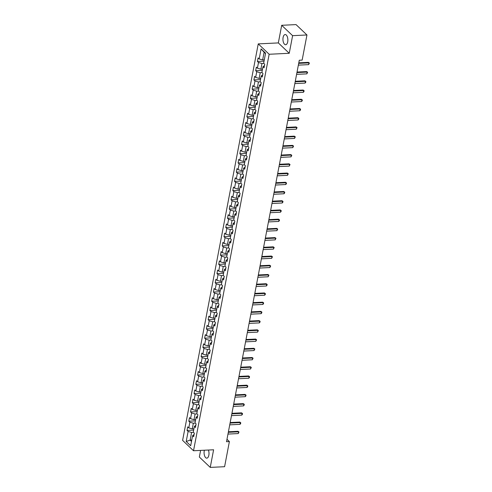 <?xml version="1.0" encoding="UTF-8"?>
<svg xmlns="http://www.w3.org/2000/svg" width="492" height="492" viewBox="0 0 492 492"><rect width="100%" height="100%" fill="white"/><g stroke="black" fill="none" stroke-linecap="round" stroke-linejoin="round"><path stroke-width="0.74" d="M204.389 450.229A5.111 2.454 -92.8 0 0 204.242 450.863A5.111 2.454 -92.8 0 0 206.788 458.15A5.111 2.454 -92.8 0 0 208.842 455.235A5.111 2.454 -92.8 0 0 208.411 450.032M287.703 41.832A5.111 2.454 -92.8 0 0 285.157 34.545A5.111 2.454 -92.8 0 0 283.103 37.46A5.111 2.454 -92.8 0 0 285.649 44.747A5.111 2.454 -92.8 0 0 287.703 41.832M200.601 450.414L199.34 457.025L210.244 467.4L224.592 466.705L229.389 441.576L226.978 439.288M258.251 43.886L182.612 440.377L193.522 450.752L269.155 54.261L258.251 43.886L278.337 42.915L289.241 53.29L292.605 35.67L281.695 25.295L278.337 42.915M281.695 25.295L296.043 24.6L306.953 34.975L292.605 35.67M194.106 434.442L192.6 435.697L193.67 436.718L194.352 433.169L193.276 432.148L194.358 426.472L195.435 427.499L196.111 423.95L195.035 422.923L196.117 417.247L197.194 418.274L197.87 414.725L196.794 413.704L197.876 408.028L198.952 409.049L199.629 405.5L198.553 404.479L199.635 398.803L200.711 399.824L201.388 396.275L200.312 395.254L201.394 389.578L202.47 390.605L203.147 387.056L202.071 386.029L203.153 380.353L204.229 381.38L204.906 377.831L203.829 376.811L204.912 371.134L205.988 372.155L206.665 368.606L205.588 367.586L206.671 361.909L207.747 362.93L208.423 359.381L207.347 358.361L208.43 352.684L209.506 353.705L210.182 350.163L209.106 349.136L210.189 343.459L211.265 344.486L211.941 340.938L210.871 339.911L211.954 334.24L213.03 335.261L213.706 331.713L212.63 330.692L213.713 325.015L214.789 326.036L215.465 322.488L214.389 321.467L215.471 315.79L216.548 316.811L217.224 313.269L216.148 312.242L217.23 306.565L218.307 307.592L218.983 304.044L217.907 303.017L218.989 297.346L220.065 298.367L220.742 294.819L219.666 293.798L220.748 288.121L221.824 289.142L222.501 285.594L221.425 284.573L222.507 278.896L223.583 279.917L224.26 276.375L223.183 275.348L224.266 269.671L225.342 270.698L226.019 267.15L224.942 266.123L226.025 260.452L227.101 261.473L227.778 257.925L226.701 256.904L227.784 251.227L228.86 252.248L229.536 248.7L228.46 247.679L229.549 242.002L230.619 243.023L231.295 239.481L230.225 238.454L231.308 232.778L232.384 233.805L233.06 230.256L231.984 229.229L233.067 223.559L234.143 224.58L234.819 221.031L233.743 220.01L234.825 214.334L235.902 215.355L236.578 211.806L235.502 210.785L236.584 205.109L237.661 206.13L238.337 202.587L237.261 201.56L238.343 195.884L239.419 196.911L240.096 193.362L239.02 192.335L240.102 186.665L241.178 187.686L241.855 184.137L240.779 183.116L241.861 177.44L242.937 178.461L243.614 174.912L242.538 173.891L243.62 168.215L244.696 169.236L245.373 165.693L244.296 164.666L245.379 158.99L246.455 160.017L247.132 156.468L246.055 155.441L247.138 149.771L248.214 150.792L248.891 147.243L247.814 146.222L248.903 140.546L249.973 141.567L250.656 138.018L249.579 136.997L250.662 131.321L251.738 132.342L252.414 128.799L251.338 127.772L252.421 122.096L253.497 123.123L254.173 119.574L253.097 118.547L254.179 112.877L255.256 113.898L255.932 110.349L254.856 109.329L255.938 103.652L257.015 104.673L257.691 101.124L256.615 100.104L257.697 94.427L258.774 95.448L259.45 91.906L258.374 90.879L259.456 85.202L260.532 86.229L261.209 82.681L260.133 81.654L261.215 75.983L262.291 77.004L262.968 73.456L261.892 72.435L262.974 66.758L264.05 67.779L264.727 64.231L263.65 63.21L265.569 53.161L261.092 48.899L264.112 52.269L262.648 59.956L264.29 59.876M192.6 435.697L190.681 445.746L186.197 441.484L188.116 431.435L187.04 430.408L193.663 430.088M261.092 48.899L259.173 58.948L258.097 57.921L257.421 61.469L258.497 62.496L257.414 68.173L256.338 67.146L255.662 70.694L256.738 71.715L255.655 77.392L254.579 76.371L253.903 79.919L254.979 80.94L253.897 86.617L252.82 85.596L252.144 89.144L253.214 90.165L252.132 95.842L251.055 94.821L250.379 98.363L251.455 99.39L250.373 105.067L249.296 104.04L248.62 107.588L249.696 108.615L248.614 114.285L247.537 113.265L246.861 116.813L247.937 117.834L246.855 123.51L245.779 122.49L245.102 126.038L246.178 127.059L245.096 132.735L244.02 131.715L243.343 135.257L244.419 136.284L243.337 141.96L242.261 140.933L241.584 144.482L242.661 145.509L241.578 151.179L240.502 150.158L239.825 153.707L240.902 154.728L239.819 160.404L238.743 159.383L238.067 162.932L239.143 163.953L238.06 169.629L236.984 168.608L236.308 172.151L237.384 173.178L236.301 178.854L235.225 177.827L234.549 181.376L235.625 182.403L234.543 188.073L233.466 187.052L232.79 190.601L233.86 191.622L232.778 197.298L231.701 196.277L231.025 199.826L232.101 200.847L231.019 206.523L229.942 205.502L229.266 209.045L230.342 210.072L229.26 215.748L228.183 214.721L227.507 218.27L228.583 219.297L227.501 224.967L226.425 223.946L225.748 227.495L226.824 228.516L225.742 234.192L224.666 233.171L223.989 236.72L225.065 237.741L223.983 243.417L222.907 242.396L222.23 245.938L223.306 246.966L222.224 252.642L221.148 251.615L220.471 255.163L221.548 256.191L220.465 261.861L219.389 260.84L218.712 264.388L219.789 265.409L218.706 271.086L217.63 270.065L216.954 273.613L218.03 274.634L216.947 280.311L215.871 279.29L215.195 282.832L216.271 283.859L215.182 289.536L214.112 288.509L213.436 292.057L214.506 293.084L213.423 298.755L212.347 297.734L211.671 301.282L212.747 302.303L211.665 307.98L210.588 306.959L209.912 310.507L210.988 311.528L209.906 317.205L208.829 316.184L208.153 319.726L209.229 320.753L208.147 326.43L207.07 325.403L206.394 328.951L207.47 329.978L206.388 335.649L205.312 334.628L204.635 338.176L205.711 339.197L204.629 344.874L203.553 343.853L202.876 347.401L203.952 348.422L202.87 354.099L201.794 353.078L201.117 356.62L202.194 357.647L201.111 363.324L200.035 362.296L199.358 365.845L200.435 366.872L199.352 372.542L198.276 371.522L197.6 375.07L198.676 376.091L197.593 381.767L196.517 380.747L195.841 384.295L196.917 385.316L195.828 390.992L194.758 389.971L194.076 393.514L195.152 394.541L194.069 400.217L192.993 399.19L192.317 402.739L193.393 403.766L192.31 409.436L191.234 408.415L190.558 411.964L191.634 412.985L190.552 418.661L189.475 417.64L188.799 421.189L189.875 422.21L188.793 427.886L187.716 426.865L187.04 430.408M306.953 34.975L302.156 60.104L299.29 60.239L226.517 441.718L229.389 441.576M194.358 426.472L195.865 425.223M193.91 428.815L192.267 428.895L193.35 423.218L195.25 423.126M188.793 427.886L192.267 428.895M189.875 422.21L193.35 423.218M196.117 417.247L197.624 415.998M195.668 419.596L194.026 419.676L195.109 414L197.009 413.907M190.552 418.661L194.026 419.676M191.634 412.985L195.109 414M197.876 408.028L199.383 406.773M197.427 410.371L195.785 410.451L196.868 404.775L198.768 404.682M192.31 409.436L195.785 410.451M193.393 403.766L196.868 404.775M199.635 398.803L201.142 397.548M199.186 401.146L197.544 401.226L198.627 395.55L200.527 395.457M194.069 400.217L197.544 401.226M195.152 394.541L198.627 395.55M201.394 389.578L202.907 388.329M200.945 391.921L199.303 392.001L200.392 386.325L202.286 386.232M195.828 390.992L199.303 392.001M196.917 385.316L200.392 386.325M203.153 380.353L204.666 379.104M202.704 382.702L201.068 382.782L202.15 377.106L204.045 377.013M197.593 381.767L201.068 382.782M198.676 376.091L202.15 377.106M204.912 371.134L206.425 369.879M204.463 373.477L202.827 373.557L203.909 367.881L205.804 367.788M199.352 372.542L202.827 373.557M200.435 366.872L203.909 367.881M206.671 361.909L208.184 360.654M206.228 364.252L204.586 364.332L205.668 358.656L207.562 358.563M201.111 363.324L204.586 364.332M202.194 357.647L205.668 358.656M208.43 352.684L209.943 351.436M207.987 355.027L206.345 355.107L207.427 349.431L209.321 349.338M202.87 354.099L206.345 355.107M203.952 348.422L207.427 349.431M210.189 343.459L211.701 342.211M209.746 345.808L208.104 345.882L209.186 340.212L211.08 340.12M204.629 344.874L208.104 345.882M205.711 339.197L209.186 340.212M211.954 334.24L213.46 332.986M211.505 336.583L209.863 336.663L210.945 330.987L212.839 330.895M206.388 335.649L209.863 336.663M207.47 329.978L210.945 330.987M213.713 325.015L215.219 323.761M213.264 327.358L211.621 327.438L212.704 321.762L214.604 321.67M208.147 326.43L211.621 327.438M209.229 320.753L212.704 321.762M215.471 315.79L216.978 314.536M215.022 318.133L213.38 318.213L214.463 312.537L216.363 312.445M209.906 317.205L213.38 318.213M210.988 311.528L214.463 312.537M217.23 306.565L218.737 305.317M216.781 308.914L215.139 308.988L216.222 303.318L218.122 303.226M211.665 307.98L215.139 308.988M212.747 302.303L216.222 303.318M218.989 297.346L220.496 296.092M218.54 299.69L216.898 299.769L217.981 294.093L219.881 294.001M213.423 298.755L216.898 299.769M214.506 293.084L217.981 294.093M220.748 288.121L222.261 286.867M220.299 290.464L218.657 290.544L219.746 284.868L221.64 284.776M215.182 289.536L218.657 290.544M216.271 283.859L219.746 284.868M222.507 278.896L224.02 277.642M222.058 281.24L220.422 281.319L221.505 275.643L223.399 275.551M216.947 280.311L220.422 281.319M218.03 274.634L221.505 275.643M224.266 269.671L225.779 268.423M223.823 272.021L222.181 272.094L223.263 266.424L225.158 266.332M218.706 271.086L222.181 272.094M219.789 265.409L223.263 266.424M226.025 260.452L227.538 259.198M225.582 262.796L223.94 262.876L225.022 257.199L226.917 257.107M220.465 261.861L223.94 262.876M221.548 256.191L225.022 257.199M227.784 251.227L229.297 249.973M227.341 253.571L225.699 253.651L226.781 247.974L228.675 247.882M222.224 252.642L225.699 253.651M223.306 246.966L226.781 247.974M229.549 242.002L231.055 240.748M229.1 244.346L227.458 244.426L228.54 238.749L230.434 238.657M223.983 243.417L227.458 244.426M225.065 237.741L228.54 238.749M231.308 232.778L232.814 231.529M230.859 235.127L229.217 235.201L230.299 229.53L232.193 229.438M225.742 234.192L229.217 235.201M226.824 228.516L230.299 229.53M233.067 223.559L234.573 222.304M232.618 225.902L230.976 225.982L232.058 220.305L233.958 220.213M227.501 224.967L230.976 225.982M228.583 219.297L232.058 220.305M234.825 214.334L236.332 213.079M234.377 216.677L232.734 216.757L233.817 211.08L235.717 210.988M229.26 215.748L232.734 216.757M230.342 210.072L233.817 211.08M236.584 205.109L238.091 203.854M236.135 207.452L234.493 207.532L235.576 201.855L237.476 201.763M231.019 206.523L234.493 207.532M232.101 200.847L235.576 201.855M238.343 195.884L239.85 194.635M237.894 198.233L236.252 198.307L237.335 192.636L239.235 192.544M232.778 197.298L236.252 198.307M233.86 191.622L237.335 192.636M240.102 186.665L241.615 185.41M239.653 189.008L238.011 189.088L239.1 183.411L240.994 183.319M234.543 188.073L238.011 189.088M235.625 182.403L239.1 183.411M241.861 177.44L243.374 176.185M241.412 179.783L239.776 179.863L240.859 174.186L242.753 174.094M236.301 178.854L239.776 179.863M237.384 173.178L240.859 174.186M243.62 168.215L245.133 166.96M243.177 170.558L241.535 170.638L242.618 164.961L244.512 164.869M238.06 169.629L241.535 170.638M239.143 163.953L242.618 164.961M245.379 158.99L246.892 157.741M244.936 161.339L243.294 161.413L244.376 155.743L246.271 155.65M239.819 160.404L243.294 161.413M240.902 154.728L244.376 155.743M247.138 149.771L248.651 148.516M246.695 152.114L245.053 152.194L246.135 146.518L248.03 146.425M241.578 151.179L245.053 152.194M242.661 145.509L246.135 146.518M248.903 140.546L250.41 139.291M248.454 142.889L246.812 142.969L247.894 137.293L249.788 137.2M243.337 141.96L246.812 142.969M244.419 136.284L247.894 137.293M250.662 131.321L252.168 130.066M250.213 133.664L248.571 133.744L249.653 128.068L251.547 127.975M245.096 132.735L248.571 133.744M246.178 127.059L249.653 128.068M252.421 122.096L253.927 120.847M251.972 124.445L250.33 124.519L251.412 118.849L253.312 118.756M246.855 123.51L250.33 124.519M247.937 117.834L251.412 118.849M254.179 112.877L255.686 111.623M253.731 115.22L252.088 115.3L253.171 109.624L255.071 109.531M248.614 114.285L252.088 115.3M249.696 108.615L253.171 109.624M255.938 103.652L257.445 102.397M255.489 105.995L253.847 106.075L254.93 100.399L256.83 100.306M250.373 105.067L253.847 106.075M251.455 99.39L254.93 100.399M257.697 94.427L259.21 93.172M257.248 96.77L255.606 96.85L256.689 91.174L258.589 91.081M252.132 95.842L255.606 96.85M253.214 90.165L256.689 91.174M259.456 85.202L260.969 83.954M259.007 87.551L257.371 87.625L258.454 81.955L260.348 81.863M253.897 86.617L257.371 87.625M254.979 80.94L258.454 81.955M261.215 75.983L262.728 74.729M260.766 78.326L259.13 78.406L260.213 72.73L262.107 72.638M255.655 77.392L259.13 78.406M256.738 71.715L260.213 72.73M262.974 66.758L264.487 65.504M262.531 69.101L260.889 69.181L261.972 63.505L263.866 63.413M257.414 68.173L260.889 69.181M258.497 62.496L261.972 63.505M259.173 58.948L262.648 59.956M210.244 467.4L213.608 449.78L193.522 450.752M289.241 53.29L269.155 54.261M265.489 53.579L264.112 52.269M191.763 440.051L190.127 440.131L191.499 441.441M193.485 432.351L191.591 432.443L190.127 440.131L186.197 441.484M188.116 431.435L191.591 432.443M257.421 61.469L264.044 61.149M255.662 70.694L262.285 70.374M253.903 79.919L260.526 79.599M252.144 89.144L258.767 88.818M250.379 98.363L257.008 98.043M248.62 107.588L255.25 107.268M246.861 116.813L253.491 116.493M245.102 126.038L251.732 125.712M243.343 135.257L249.967 134.937M241.584 144.482L248.208 144.162M239.825 153.707L246.449 153.387M238.067 162.932L244.69 162.606M236.308 172.151L242.931 171.831M234.549 181.376L241.172 181.056M232.79 190.601L239.413 190.281M231.025 199.826L237.654 199.5M229.266 209.045L235.896 208.725M227.507 218.27L234.137 217.95M225.748 227.495L232.378 227.175M223.989 236.72L230.613 236.394M222.23 245.938L228.854 245.619M220.471 255.163L227.095 254.844M218.712 264.388L225.336 264.069M216.954 273.613L223.577 273.288M215.195 282.832L221.818 282.513M213.436 292.057L220.059 291.738M211.671 301.282L218.3 300.963M209.912 310.507L216.542 310.181M208.153 319.726L214.783 319.406M206.394 328.951L213.018 328.631M204.635 338.176L211.259 337.856M202.876 347.401L209.5 347.075M201.117 356.62L207.741 356.3M199.358 365.845L205.982 365.525M197.6 375.07L204.223 374.75M195.841 384.295L202.464 383.969M194.076 393.514L200.705 393.194M192.317 402.739L198.946 402.419M190.558 411.964L197.187 411.644M188.799 421.189L195.429 420.863M298.693 63.363L308.945 62.865L308.416 62.361L309.388 63.062L308.607 64.636L298.355 65.135M298.792 62.828L308.416 62.361M308.607 64.636L308.945 62.865L309.388 63.062M296.934 72.588L307.186 72.09L306.657 71.586L307.629 72.287L306.848 73.861L296.596 74.36M297.033 72.047L306.657 71.586M306.848 73.861L307.186 72.09L307.629 72.287M295.175 81.807L305.427 81.309L304.899 80.805L305.864 81.506L305.698 82.398L305.089 83.087L294.837 83.585M295.274 81.272L304.899 80.805M305.089 83.087L305.427 81.309L305.864 81.506M293.416 91.032L303.669 90.534L303.133 90.03L304.105 90.731L303.939 91.617L303.33 92.311L293.078 92.803M293.515 90.497L303.133 90.03M303.33 92.311L303.669 90.534L304.105 90.731M291.651 100.257L301.91 99.759L301.375 99.255L302.346 99.956L302.18 100.842L301.571 101.53L291.313 102.029M291.756 99.722L301.375 99.255M301.571 101.53L301.91 99.759L302.346 99.956M289.893 109.482L300.151 108.984L299.616 108.48L300.587 109.181L300.421 110.067L299.812 110.755L289.554 111.254M289.997 108.941L299.616 108.48M299.812 110.755L300.151 108.984L300.587 109.181M288.134 118.701L298.386 118.203L297.857 117.699L298.828 118.4L298.662 119.292L298.047 119.98L287.795 120.478M288.238 118.166L297.857 117.699M298.047 119.98L298.386 118.203L298.828 118.4M286.375 127.926L296.627 127.428L296.098 126.924L297.07 127.625L296.289 129.205L286.036 129.697M286.479 127.391L296.098 126.924M296.289 129.205L296.627 127.428L297.07 127.625M284.616 137.151L294.868 136.653L294.339 136.149L295.311 136.85L294.53 138.424L284.278 138.922M284.72 136.616L294.339 136.149M294.53 138.424L294.868 136.653L295.311 136.85M282.857 146.376L293.109 145.878L292.58 145.374L293.552 146.075L292.771 147.649L282.519 148.147M282.962 145.835L292.58 145.374M292.771 147.649L293.109 145.878L293.552 146.075M281.098 155.595L291.35 155.097L290.821 154.593L291.793 155.294L291.012 156.874L280.76 157.372M281.203 155.06L290.821 154.593M291.012 156.874L291.35 155.097L291.793 155.294M279.339 164.82L289.591 164.322L289.062 163.818L290.034 164.519L289.253 166.099L279.001 166.591M279.438 164.285L289.062 163.818M289.253 166.099L289.591 164.322L290.034 164.519M277.58 174.045L287.832 173.547L287.303 173.043L288.275 173.744L287.494 175.318L277.242 175.816M277.679 173.51L287.303 173.043M287.494 175.318L287.832 173.547L288.275 173.744M275.821 183.27L286.073 182.772L285.545 182.268L286.51 182.969L286.344 183.854L285.735 184.543L275.483 185.041M275.92 182.729L285.545 182.268M285.735 184.543L286.073 182.772L286.51 182.969M274.062 192.489L284.315 191.991L283.779 191.486L284.751 192.188L284.585 193.079L283.976 193.768L273.724 194.266M274.161 191.954L283.779 191.486M283.976 193.768L284.315 191.991L284.751 192.188M272.297 201.714L282.556 201.216L282.021 200.711L282.992 201.412L282.826 202.298L282.217 202.993L271.959 203.485M272.402 201.179L282.021 200.711M282.217 202.993L282.556 201.216L282.992 201.412M270.538 210.939L280.797 210.441L280.262 209.936L281.233 210.637L281.067 211.523L280.458 212.212L270.2 212.71M270.643 210.404L280.262 209.936M280.458 212.212L280.797 210.441L281.233 210.637M268.78 220.164L279.032 219.666L278.503 219.161L279.474 219.862L279.308 220.748L278.693 221.437L268.441 221.935M268.884 219.623L278.503 219.161M278.693 221.437L279.032 219.666L279.474 219.862M267.021 229.383L277.273 228.885L276.744 228.38L277.716 229.081L276.935 230.662L266.682 231.16M267.125 228.848L276.744 228.38M276.935 230.662L277.273 228.885L277.716 229.081M265.262 238.608L275.514 238.11L274.985 237.605L275.957 238.306L275.176 239.887L264.924 240.379M265.366 238.073L274.985 237.605M275.176 239.887L275.514 238.11L275.957 238.306M263.503 247.833L273.755 247.335L273.226 246.83L274.198 247.531L273.417 249.106L263.165 249.604M263.607 247.298L273.226 246.83M273.417 249.106L273.755 247.335L274.198 247.531M261.744 257.058L271.996 256.56L271.467 256.055L272.439 256.756L271.658 258.331L261.406 258.829M261.849 256.517L271.467 256.055M271.658 258.331L271.996 256.56L272.439 256.756M259.985 266.277L270.237 265.778L269.708 265.274L270.68 265.975L269.899 267.556L259.647 268.054M260.083 265.742L269.708 265.274M269.899 267.556L270.237 265.778L270.68 265.975M258.226 275.502L268.478 275.003L267.949 274.499L268.921 275.2L268.14 276.781L257.888 277.273M258.325 274.966L267.949 274.499M268.14 276.781L268.478 275.003L268.921 275.2M256.467 284.727L266.719 284.228L266.19 283.724L267.156 284.425L266.99 285.311L266.381 286L256.129 286.498M256.566 284.192L266.19 283.724M266.381 286L266.719 284.228L267.156 284.425M254.708 293.952L264.96 293.453L264.425 292.949L265.397 293.65L265.231 294.536L264.622 295.225L254.37 295.723M254.807 293.41L264.425 292.949M264.622 295.225L264.96 293.453L265.397 293.65M252.943 303.17L263.202 302.672L262.666 302.168L263.638 302.875L263.472 303.761L262.863 304.45L252.605 304.948M253.048 302.635L262.666 302.168M262.863 304.45L263.202 302.672L263.638 302.875M251.184 312.395L261.443 311.897L260.908 311.393L261.879 312.094L261.713 312.98L261.104 313.675L250.846 314.167M251.289 311.86L260.908 311.393M261.104 313.675L261.443 311.897L261.879 312.094M249.426 321.62L259.678 321.122L259.149 320.618L260.12 321.319L259.954 322.205L259.339 322.893L249.087 323.392M249.53 321.085L259.149 320.618M259.339 322.893L259.678 321.122L260.12 321.319M247.667 330.845L257.919 330.347L257.39 329.843L258.362 330.544L257.58 332.118L247.328 332.617M247.771 330.304L257.39 329.843M257.58 332.118L257.919 330.347L258.362 330.544M245.908 340.064L256.16 339.566L255.631 339.062L256.603 339.769L255.822 341.343L245.57 341.842M246.012 339.529L255.631 339.062M255.822 341.343L256.16 339.566L256.603 339.769M244.149 349.289L254.401 348.791L253.872 348.287L254.844 348.988L254.063 350.568L243.811 351.06M244.253 348.754L253.872 348.287M254.063 350.568L254.401 348.791L254.844 348.988M242.39 358.514L252.642 358.016L252.113 357.512L253.085 358.213L252.304 359.787L242.052 360.285M242.495 357.979L252.113 357.512M252.304 359.787L252.642 358.016L253.085 358.213M240.631 367.739L250.883 367.241L250.354 366.737L251.326 367.438L250.545 369.012L240.293 369.51M240.729 367.204L250.354 366.737M250.545 369.012L250.883 367.241L251.326 367.438M238.872 376.958L249.124 376.46L248.595 375.956L249.561 376.663L249.395 377.548L248.786 378.237L238.534 378.735M238.971 376.423L248.595 375.956M248.786 378.237L249.124 376.46L249.561 376.663M237.113 386.183L247.365 385.685L246.836 385.181L247.802 385.882L247.636 386.767L247.027 387.462L236.775 387.954M237.212 385.648L246.836 385.181M247.027 387.462L247.365 385.685L247.802 385.882M235.354 395.408L245.606 394.91L245.071 394.406L246.043 395.107L245.877 395.992L245.268 396.681L235.016 397.179M235.453 394.873L245.071 394.406M245.268 396.681L245.606 394.91L246.043 395.107M233.589 404.633L243.847 404.135L243.312 403.631L244.284 404.332L244.118 405.217L243.509 405.906L233.251 406.404M233.694 404.098L243.312 403.631M243.509 405.906L243.847 404.135L244.284 404.332M231.83 413.852L242.089 413.354L241.554 412.849L242.525 413.557L242.359 414.442L241.744 415.131L231.492 415.629M231.935 413.317L241.554 412.849M241.744 415.131L242.089 413.354L242.525 413.557M230.072 423.077L240.324 422.579L239.795 422.074L240.766 422.776L240.6 423.661L239.985 424.356L229.733 424.848M230.176 422.542L239.795 422.074M239.985 424.356L240.324 422.579L240.766 422.776M228.313 432.302L238.565 431.804L238.036 431.299L239.007 432.001L238.226 433.575L227.974 434.073M228.417 431.767L238.036 431.299M238.226 433.575L238.565 431.804L239.007 432.001"/></g></svg>
